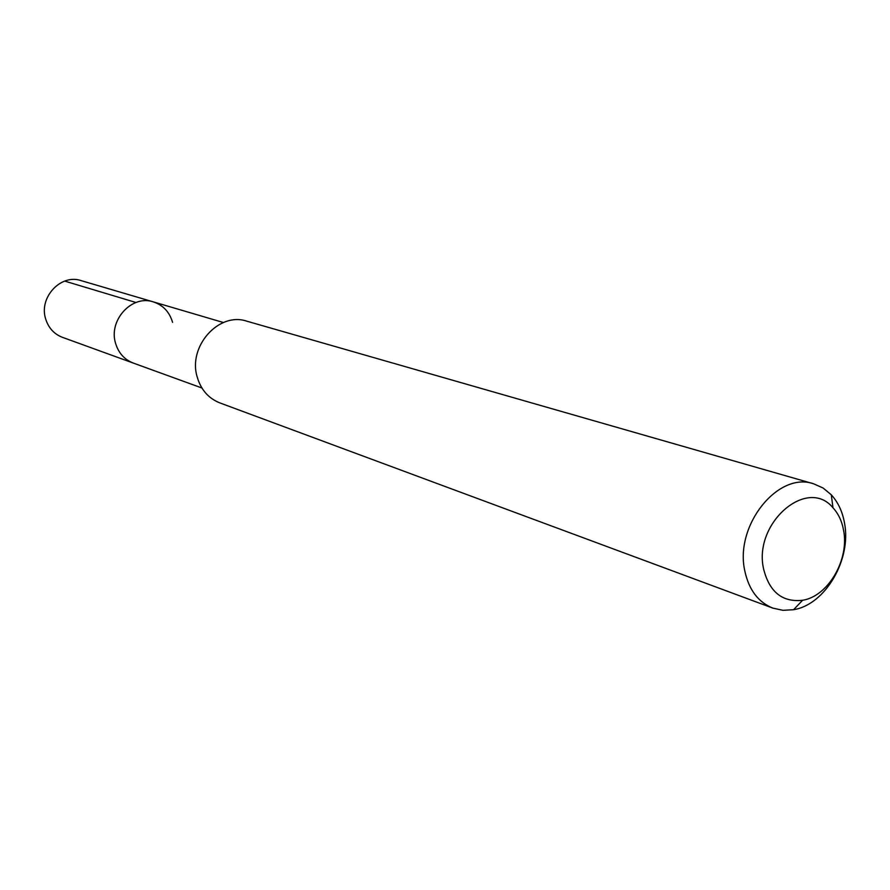 <?xml version="1.0" encoding="UTF-8"?>
<svg xmlns="http://www.w3.org/2000/svg" width="890" height="890" viewBox="0 0 890 890"><rect width="100%" height="100%" fill="white"/><g stroke="black" fill="none" stroke-linecap="round" stroke-linejoin="round"><path stroke-width="1.33" d="M223.412 322.525L81.023 280.595C60.82 273.597 38.593 297.549 45.668 318.943C48.483 327.932 54.056 334.061 62.389 337.321L133.211 363.042C124.4 359.582 118.526 353.03 115.589 343.373C108.202 320.367 131.931 294.457 153.291 301.877C163.048 305.103 169.478 311.923 172.571 322.336M153.291 301.877C131.931 294.457 108.202 320.367 115.589 343.373C118.526 353.03 124.4 359.582 133.211 363.042L201.908 387.995M813.638 483.804L246.675 321.145C218.873 311.634 187.723 346.421 197.191 376.959C200.917 389.709 208.46 398.353 219.819 402.892L772.809 608.104C758.224 602.207 748.89 589.825 744.819 570.946C734.372 525.645 778.027 471.133 813.638 483.804L823.116 488.032L831.305 494.818C838.046 502.194 842.441 511.55 844.488 522.897C851.774 559.309 825.33 604.744 793.569 609.706L782.955 610.317L772.809 608.104M763.609 569.033C752.985 523.331 807.252 476.339 832.973 507.767C838.402 513.675 841.94 521.195 843.587 530.34C849.483 559.665 828.101 596.356 802.591 600.272C782.432 602.486 769.438 592.073 763.609 569.033M64.703 281.095L135.992 302.5M832.973 507.767L831.305 494.818M802.591 600.272L793.569 609.706"/></g></svg>
